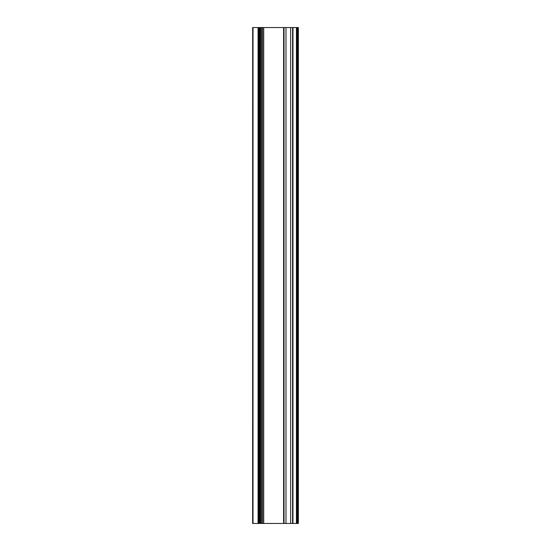 <?xml version="1.0" encoding="UTF-8"?>
<svg xmlns="http://www.w3.org/2000/svg" width="551" height="551" viewBox="0 0 551 551"><rect width="100%" height="100%" fill="white"/><g stroke="black" fill="none" stroke-linecap="round" stroke-linejoin="round"><path stroke-width="0.83" d="M252.661 27.55L252.64 523.45L298.36 523.45L298.36 27.55L252.661 27.55L252.661 523.45M292.974 27.55L292.953 523.45L292.974 27.55M297.664 27.55L297.664 523.45M297.933 27.55L297.933 523.45M297.361 523.45L297.361 27.55M297.085 523.45L297.085 27.55M296.844 523.45L296.844 27.55M297.347 523.45L297.347 27.55M296.645 523.45L296.645 27.55M296.5 523.45L296.5 27.55M296.424 523.45L296.424 27.55M285.983 523.45L285.983 27.55M292.898 523.45L292.898 27.55M292.815 523.45L292.815 27.55M292.705 523.45L292.705 27.55M292.588 523.45L292.588 27.55M290.632 523.45L290.632 27.55M283.655 27.55L283.655 523.45M283.71 27.55L283.71 523.45M283.634 523.45L283.634 27.55M263.709 523.45L263.709 27.55M258.171 27.55L258.171 523.45M258.495 27.55L258.495 523.45M258.068 523.45L258.068 27.55M253.019 523.45L253.019 27.55M252.716 27.55L252.716 523.45M252.799 27.55L252.799 523.45M252.902 27.55L252.902 523.45M259.011 27.55L259.011 523.45M259.707 27.55L259.707 523.45M260.561 27.55L260.561 523.45M261.532 27.55L261.532 523.45M262.593 27.55L262.593 523.45M283.793 27.55L283.793 523.45M283.903 27.55L283.903 523.45M284.027 523.45L284.027 27.55M298.153 27.55L298.153 523.45M298.305 27.55L298.305 523.45"/></g></svg>
